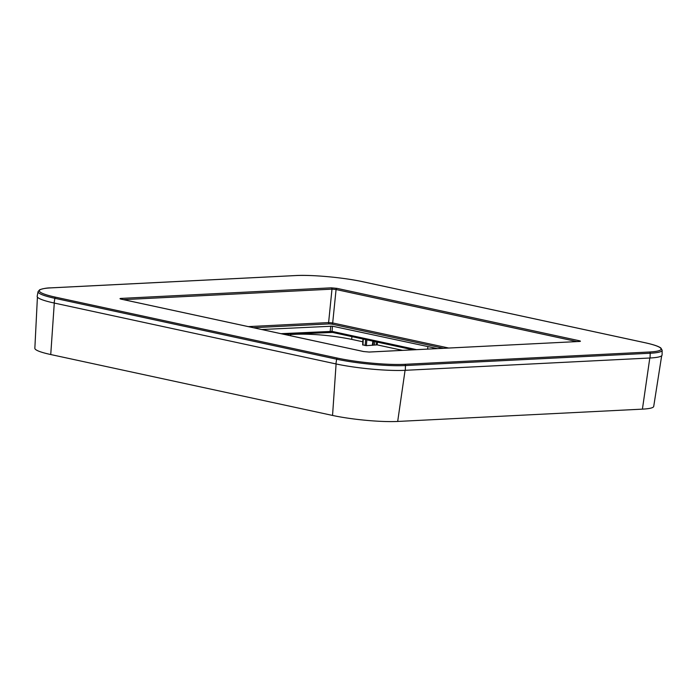 <?xml version="1.0" encoding="UTF-8"?>
<svg xmlns="http://www.w3.org/2000/svg" width="697" height="697" viewBox="0 0 697 697"><rect width="100%" height="100%" fill="white"/><g stroke="black" fill="none" stroke-linecap="round" stroke-linejoin="round"><path stroke-width="1.05" d="M37.42 297.079L34.85 348.291A46.411 6.055 5.9 0 0 50.742 354.538L54.288 303.047M661.671 355.758L653.716 406.412A46.411 6.055 5.9 0 1 642.416 409.139L397.682 421.45A46.411 6.055 5.9 0 1 332.547 415.438L50.742 354.538M50.994 287.878A47.866 6.247 5.9 0 0 55.725 297.218L337.522 358.119A47.866 6.247 5.9 0 0 404.704 364.322L649.438 352.002A47.866 6.247 5.9 0 0 644.708 342.663L362.902 281.762A47.866 6.247 5.9 0 0 295.728 275.568L50.994 287.878A1.167 0.88 -92.9 0 0 50.811 287.861C47.178 287.852 43.467 288.48 39.694 289.734L38.082 291.581L37.185 296.234A49.443 6.456 5.9 0 0 54.105 303.012L335.902 363.912A49.443 6.456 5.9 0 0 405.297 370.307L650.031 357.997A49.443 6.456 5.9 0 0 662.08 354.982L662.15 350.251L660.93 348.091C658.874 346.383 653.507 344.571 644.838 342.671L363.032 281.771A1.167 0.741 -77.8 0 1 363.154 281.815M121.391 299.205C119.692 298.795 119.562 298.534 120.99 298.412L331.232 287.835L336.947 288.358L579.041 340.676C580.74 341.086 580.871 341.347 579.442 341.469L369.192 352.055L363.486 351.523L121.391 299.205A1.167 0.741 -77.8 0 1 121.644 299.257M123.482 299.64L331.99 289.15L336.076 289.525L576.924 341.574M331.232 287.835A1.167 0.88 87.1 0 1 331.99 289.15L328.609 322.58L332.687 322.955L448.711 348.03M261.715 329.515L332.469 326.187L437.35 348.596M433.037 347.664L432.907 348.822M362.815 341.774L351.697 339.369C332.094 335.484 313.606 333.776 296.216 334.246L290.719 334.525M402.517 350.347L377.173 344.876L366.361 345.651L362.858 344.893M642.416 409.139L649.804 358.005M397.682 421.45L405.07 370.325M332.547 415.438L336.093 363.947M650.031 357.997L650.205 353.24A49.025 6.404 5.9 0 0 662.15 350.251M649.438 352.002A1.167 0.88 87.1 0 1 650.205 353.24L405.471 365.55L405.297 370.307M362.902 281.762A1.167 0.741 -77.8 0 1 363.032 281.771C344.135 277.58 311.873 274.601 295.545 275.55L50.811 287.861A1.167 0.88 -92.9 0 0 50.637 287.896M38.082 291.581A49.025 6.404 5.9 0 0 54.854 298.307L336.66 359.208A49.025 6.404 5.9 0 0 405.471 365.55A1.167 0.88 87.1 0 0 404.704 364.322M55.725 297.218A1.167 0.741 102.2 0 0 54.854 298.307L54.105 303.012M337.522 358.119A1.167 0.741 102.2 0 0 336.66 359.208L335.902 363.912M120.99 298.412A1.167 0.88 87.1 0 1 121.714 299.257M336.947 288.358A1.167 0.741 102.2 0 0 336.076 289.525L332.687 322.955A1.167 0.741 102.2 0 1 331.816 324.122L443.623 348.282M579.041 340.676A1.167 0.741 102.2 0 0 578.231 341.513M248.315 326.614L328.609 322.58A1.167 0.88 87.1 0 0 329.367 323.896L331.816 324.122M253.394 327.712L329.367 323.896M427.853 346.801L427.609 349.092M329.489 332.12L332.46 332.408M332.469 326.187L332.051 331.38A1.167 0.741 102.2 0 0 332.696 332.452L413.068 349.824M287.208 335.022L287.312 334.255M288.419 335.283L288.558 334.194M290.327 335.701L290.579 334.09M296.277 333.802L296.216 334.246M351.915 336.625L351.697 339.369M377.173 344.876L377.434 342.14M362.945 345.059L363.259 339.073M365.141 345.538L365.646 339.587M366.361 345.651L366.857 339.848M372.346 345.346L372.851 341.147M373.052 345.198L373.514 341.295M374.455 344.893L374.847 341.582M376.354 344.797L376.633 341.966M281.004 333.68L332.051 331.38L416.553 349.641M330.84 326.039L330.16 331.206A1.167 0.88 87.1 0 1 329.176 332.129M579.651 341.46L369.018 352.037L363.607 351.532L120.712 299.039M290.527 335.736L290.788 334.081M362.649 344.945L362.954 339.012M412.999 349.824L332.574 332.443L284.35 334.403"/></g></svg>
